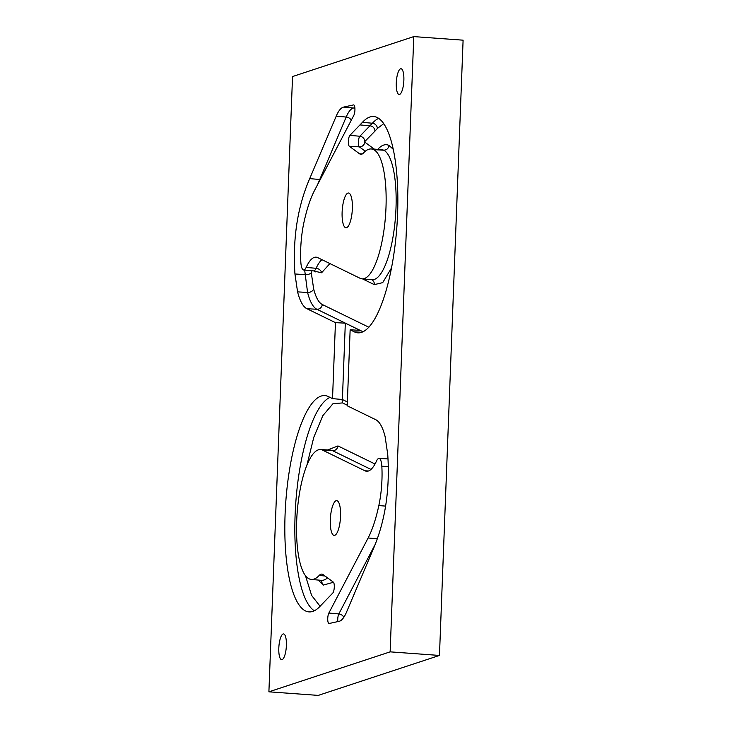 <?xml version="1.0" encoding="UTF-8"?>
<svg xmlns="http://www.w3.org/2000/svg" width="732" height="732" viewBox="0 0 732 732"><rect width="100%" height="100%" fill="white"/><g stroke="black" fill="none" stroke-linecap="round" stroke-linejoin="round"><path stroke-width="1.1" d="M333.481 582.26L323.205 585.124L318.274 580.073M347.243 405.208L342.53 402.911L332.941 403.744L322.839 415.648L313.808 437.242L306.983 464.866M305.445 575.636L311.612 595.409L320.085 606.261M385.535 506.105L378.837 505.565A83.576 24.046 -85.8 0 1 368.123 537.983L328.86 613.05A5.682 1.638 -85.8 0 0 327.735 619.373A5.682 1.638 -85.8 0 0 329.007 623.508A5.682 1.638 -85.8 0 0 329.144 623.499L339.136 621.312A41.312 11.886 -85.8 0 0 346.474 612.236L372.963 549.805C385.151 521.632 390.074 489.845 387.74 454.444L385.096 436.537A67.774 19.499 -85.8 0 0 375.754 419.701L347.224 405.784L350.143 329.803L354.38 331.87A108.446 31.202 -85.8 0 0 358.058 332.85A108.446 31.202 -85.8 0 0 396.863 226.938A108.446 31.202 -85.8 0 0 373.768 116.544A108.446 31.202 -85.8 0 0 362.432 122.335L349.914 135.356A5.682 1.638 -85.8 0 0 348.386 141.303A5.682 1.638 -85.8 0 0 349.356 146.309L359.586 153.802A25.821 7.43 -85.8 0 0 360.913 154.306A25.821 7.43 -85.8 0 0 363.502 152.951A75.908 21.841 -85.8 0 1 371.133 148.962L381.098 149.511A76.091 21.896 -85.8 0 1 383.678 150.197L373.704 149.657A75.908 21.841 -85.8 0 0 371.133 148.962M330.315 519.711A17.431 5.014 -85.8 0 0 334.167 535.403A17.431 5.014 -85.8 0 0 340.545 516.334A17.431 5.014 -85.8 0 0 336.693 500.642A17.431 5.014 -85.8 0 0 330.315 519.711M342.128 212.079A17.431 5.014 -85.8 0 0 345.98 227.78A17.431 5.014 -85.8 0 0 352.357 208.712A17.431 5.014 -85.8 0 0 348.505 193.01A17.431 5.014 -85.8 0 0 342.128 212.079M396.287 82.862A12.911 3.715 -85.8 0 0 399.141 94.492A12.911 3.715 -85.8 0 0 403.863 80.364A12.911 3.715 -85.8 0 0 401.008 68.735A12.911 3.715 -85.8 0 0 396.287 82.862M278.81 648.058A12.911 3.715 -85.8 0 0 281.664 659.678A12.911 3.715 -85.8 0 0 286.386 645.56A12.911 3.715 -85.8 0 0 283.531 633.93A12.911 3.715 -85.8 0 0 278.81 648.058M373.704 149.657A65.066 18.721 -85.8 0 1 385.984 207.668A65.066 18.721 -85.8 0 1 362.075 278.846A65.066 18.721 -85.8 0 1 360.062 278.279L317.743 257.627A51.643 14.86 -85.8 0 0 316.142 257.17A51.643 14.86 -85.8 0 0 306.15 267.427A12.911 3.715 -85.8 0 1 303.652 269.989A12.911 3.715 -85.8 0 1 300.843 262.221A46.299 13.322 -85.8 0 1 303.844 222.848A83.576 24.046 -85.8 0 1 314.55 190.439L353.821 115.363A5.682 1.638 -85.8 0 0 354.938 109.068A5.682 1.638 -85.8 0 0 353.684 104.914A5.682 1.638 -85.8 0 0 353.529 104.923L343.537 107.11A41.312 11.886 -85.8 0 0 336.208 116.178L309.709 178.617C297.521 206.79 292.599 238.577 294.941 273.978L297.576 291.876A67.774 19.499 -85.8 0 0 306.928 308.721L335.448 322.638L332.529 398.62L328.293 396.552A108.446 31.202 -85.8 0 0 324.944 395.591A108.446 31.202 -85.8 0 0 285.809 501.475A108.446 31.202 -85.8 0 0 309.233 611.906A108.446 31.202 -85.8 0 0 320.25 606.078L332.758 593.057A5.682 1.638 -85.8 0 0 334.286 587.11A5.682 1.638 -85.8 0 0 333.316 582.105L323.087 574.611A25.821 7.43 -85.8 0 0 321.842 574.117A25.821 7.43 -85.8 0 0 319.17 575.462A75.908 21.841 -85.8 0 1 311.32 579.433L321.257 580.339A76.091 21.896 -85.8 0 0 327.552 577.887M378.837 505.565A46.299 13.322 -85.8 0 0 381.83 466.202A12.911 3.715 -85.8 0 0 378.984 458.424A12.911 3.715 -85.8 0 0 376.532 460.995A51.643 14.86 -85.8 0 1 366.686 471.262A51.643 14.86 -85.8 0 1 364.939 470.786L368.489 470.987M311.32 579.433A75.908 21.841 -85.8 0 1 308.968 578.765A65.066 18.721 -85.8 0 1 296.698 520.745A65.066 18.721 -85.8 0 1 320.406 449.558A65.066 18.721 -85.8 0 1 322.611 450.143L364.939 470.786M413.772 36.6L292.535 76.558L268.9 691.822L390.138 651.855L413.772 36.6L463.1 40.178L439.465 655.442L390.138 651.855M347.371 401.95L342.393 399.516L332.529 398.62M360.071 124.925L370.035 125.812C372.881 126.179 374.537 127.926 375.022 131.055L364.838 141.514A5.161 4.676 44.2 0 0 359.87 136.253L349.914 135.356M335.448 322.638L345.321 323.169L360.016 330.333L350.143 329.803M268.9 691.822L318.228 695.4L439.465 655.442M345.321 323.169L342.393 399.516M383.678 123.69L377.392 128.457A5.161 4.648 42.3 0 0 372.387 123.232L359.87 136.253A5.499 1.583 -85.8 0 0 358.387 142.008A5.499 1.583 -85.8 0 0 359.33 146.858L365.305 151.231M297.576 291.876L307.577 292.461C310.606 292.416 312.637 291.263 313.671 288.994C315.867 297.521 318.74 302.691 322.281 304.512L368.873 327.241M378.142 149.346A5.161 4.648 42.6 0 0 378.142 148.98C381.894 144.936 385.535 143.765 389.067 145.448L393.194 149.273M327.68 449.951L337.974 445.934L375.022 464.006M322.611 450.143L332.584 450.683L370.987 469.422M341.661 399.452A5.161 4.914 -64 0 1 342.53 402.911M329.967 397.366A108.263 31.147 -85.8 0 0 295.106 514.925A108.263 31.147 -85.8 0 0 314.321 610.781M343.802 617.323A5.161 4.117 27.6 0 0 338.825 613.928A5.499 1.583 -85.8 0 0 337.754 619.098A5.499 1.583 -85.8 0 0 337.845 621.596M375.058 544.654L338.825 613.928L328.86 613.05M320.863 580.302L323.205 585.124M320.406 449.558L330.37 450.098A65.249 18.776 -85.8 0 1 332.584 450.683A5.161 4.914 116 0 0 337.974 445.934M368.123 537.983L377.236 538.779M324.962 575.983L319.17 575.462M388.289 466.623L381.83 466.202M321.906 259.659A51.46 14.805 -85.8 0 0 316.123 268.296L306.15 267.427M354.38 331.87L361.846 332.273M306.928 308.721L316.892 309.261L363.045 331.77M378.636 118.383A108.263 31.147 -85.8 0 0 372.387 123.232L362.432 122.335M303.652 269.989L313.589 270.895A13.094 3.77 -85.8 0 0 316.123 268.296A5.161 3.898 -155.6 0 1 321.586 272.771L314.861 271.252M343.537 107.11L353.474 108.007A41.129 11.831 -85.8 0 0 346.181 117.047L317.578 184.647M354.864 107.705L353.474 108.007A5.161 4.932 -102.3 0 1 354.919 108.373M362.075 278.846L372.012 279.752A65.249 18.776 -85.8 0 0 395.985 208.373A65.249 18.776 -85.8 0 0 383.678 150.197C386.661 150.069 388.454 148.477 389.067 145.448M336.208 116.178L346.181 117.047A5.161 3.779 -157 0 1 351.287 120.213M359.586 153.802L362.294 153.949M349.356 146.309L359.33 146.858A5.161 4.868 126.2 0 0 364.81 142.164L374.345 149.136M309.709 178.617L320.25 179.55M304.668 270.081L307.577 292.461A67.591 19.444 -85.8 0 0 316.892 309.261A5.161 4.914 116 0 0 322.281 304.512M294.941 273.978L304.942 274.628C307.989 274.692 310.103 274.079 311.283 272.78L311.146 270.675M329.922 263.575L321.586 272.771M377.392 128.457L375.022 131.055M391.547 267.866L382.708 282.634L374.299 284.629L362.532 278.892M371.829 279.734A5.161 4.914 -64 0 1 374.299 284.629M364.838 141.514L364.81 142.164M313.671 288.994L311.283 272.78M378.984 458.424L388.006 458.918M315.702 271.911L313.589 270.895"/></g></svg>
